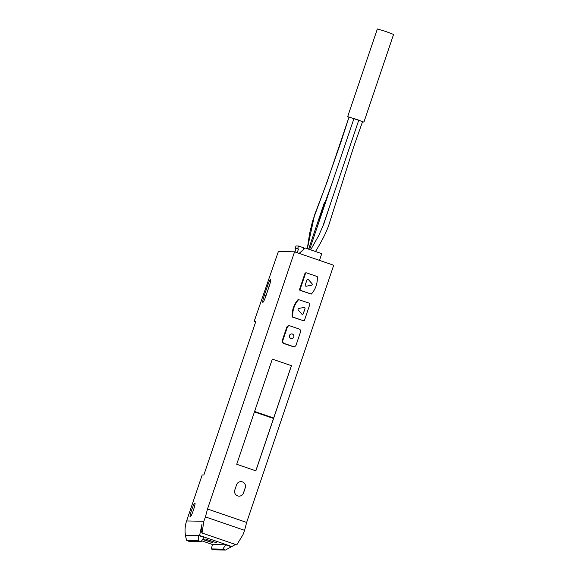 <?xml version="1.0" encoding="UTF-8"?>
<svg xmlns="http://www.w3.org/2000/svg" width="579" height="579" viewBox="0 0 579 579"><rect width="100%" height="100%" fill="white"/><g stroke="black" fill="none" stroke-linecap="round" stroke-linejoin="round"><path stroke-width="0.87" d="M358.734 120.273L362.541 121.655M307.333 248.717L314.636 214.773L326.78 182.841L349.043 117.03L353.849 118.666M348.985 117.211L347.69 116.596L377.356 28.964L386.034 31.57L393.575 34.458L363.916 122.089L362.512 121.793M347.69 116.596L363.916 122.089M352.835 118.514L353.863 118.782M309.62 249.498L353.95 118.536L358.77 120.171L322.648 226.881M319.478 260.369L321.75 253.66L305.227 247.993L299.488 253.515M303.425 248.724L303.852 248.876M299.155 253.399L305.227 247.993M303.143 249.556L303.729 247.819L298.511 246.032L297.62 248.659L298.489 248.956L297.215 252.733M298.511 246.032L295.999 245.981L295.109 248.608L298.489 248.956M295.978 248.905L294.95 251.952M295.109 248.608L297.62 248.659M302.129 314.281A0.926 0.919 91.1 0 0 303.295 313.709L305.01 308.636A0.926 0.919 91.1 0 0 303.968 307.435L298.757 308.469A0.926 0.919 91.1 0 0 298.243 309.989L301.739 314.021A0.926 0.919 91.1 0 0 302.129 314.281M302.383 314.332A0.926 0.919 91.1 0 0 303.244 313.702L304.959 308.636A0.926 0.919 91.1 0 0 304.134 307.413M305.813 286.207A0.926 0.919 91.1 0 0 306.284 286.236L311.495 285.194A0.926 0.919 91.1 0 0 312.009 283.681L308.513 279.65A0.926 0.919 91.1 0 0 306.95 279.961L305.234 285.027A0.926 0.919 91.1 0 0 305.813 286.207M306.059 286.25A0.926 0.919 91.1 0 0 306.233 286.236L311.437 285.194A0.926 0.919 91.1 0 0 311.951 283.674L308.462 279.65A0.926 0.919 91.1 0 0 307.811 279.331M292.409 334.04A2.316 2.294 91.1 0 0 289.406 335.827A2.316 2.294 91.1 0 0 291.621 338.541A2.316 2.294 91.1 0 0 292.409 334.04M291.599 338.541A2.316 2.294 91.1 0 0 292.352 334.04A2.316 2.294 91.1 0 0 291.686 333.917M237.672 495.892A4.632 4.596 91.1 0 0 243.506 493.004L245.286 487.742A4.632 4.596 91.1 0 0 241.023 481.627A4.632 4.596 91.1 0 0 236.587 484.761L234.806 490.015A4.632 4.596 91.1 0 0 237.672 495.892M239.033 496.138A4.632 4.596 91.1 0 0 243.448 493.004L245.228 487.742A4.632 4.596 91.1 0 0 240.994 481.627M202.556 539.44L213.014 542.849L202.693 539.223M205.567 539.056L216.915 542.928L205.567 539.056M270.559 279.577A7.404 0.854 108.9 0 1 270.588 279.577A7.404 0.854 108.9 0 1 269.076 286.605L266.116 295.362A7.404 0.854 108.9 0 1 262.815 302.354A7.404 0.854 108.9 0 1 264.328 295.333L267.295 286.569A7.404 0.854 108.9 0 1 270.559 279.577M190.18 517.047A7.404 0.854 108.9 0 1 190.144 517.047A7.404 0.854 108.9 0 1 191.7 509.889A7.404 0.854 108.9 0 1 194.928 503.028A7.404 0.854 108.9 0 1 194.957 503.035A7.404 0.854 108.9 0 1 193.4 510.186A7.404 0.854 108.9 0 1 190.18 517.047M255.6 322.112L254.087 321.591L255.766 321.627L203.859 474.975L202.187 474.946L186.612 520.948A29.507 29.29 91.1 0 0 185.425 535.213L198.481 535.474L203.917 537.334L201.094 541.691L198.488 540.793L198.481 535.474L199.596 535.495L201.933 524.393L201.123 530.965L202.049 532.998L203.844 521.288L205.444 516.909L244.591 530.342L242.985 534.721L236.753 544.911L202.049 532.998M201.094 541.691L189.376 541.459L186.771 540.562L198.488 540.793M236.724 464.264L255.86 470.836L273.585 418.479L254.449 411.908L236.724 464.264M291.454 365.682L272.318 359.11L254.594 411.474L273.729 418.038L291.454 365.682L272.311 359.125M306.392 272.861L305.835 272.854A0.926 0.919 91.1 0 0 304.945 273.476L299.604 289.254A0.926 0.919 91.1 0 0 300.175 290.426L311.314 294.067A23.146 22.972 91.1 0 0 317.249 276.545L306.667 272.912A0.926 0.919 91.1 0 0 305.502 273.491L300.161 289.261A0.926 0.919 91.1 0 0 300.74 290.441L311.314 294.067M207.506 509.013L246.647 522.446L333.699 265.254L294.559 251.822L207.506 509.013L205.444 516.909M289.478 325.811L288.921 325.803A2.316 2.294 91.1 0 0 286.706 327.374L282.255 340.517A2.316 2.294 91.1 0 0 283.688 343.448L292.605 346.51A2.316 2.294 91.1 0 0 293.3 346.633L293.857 346.647A2.316 2.294 91.1 0 0 296.079 345.077L300.523 331.933A2.316 2.294 91.1 0 0 299.09 328.995L290.18 325.934A2.316 2.294 91.1 0 0 287.264 327.381L282.813 340.524A2.316 2.294 91.1 0 0 284.246 343.463L293.162 346.524A2.316 2.294 91.1 0 0 293.857 346.647M302.803 320.672A0.926 0.919 91.1 0 0 303.085 320.723L303.642 320.73A0.926 0.919 91.1 0 0 304.532 320.107L309.866 304.33A0.926 0.919 91.1 0 0 309.295 303.157L298.156 299.517A23.146 22.972 91.1 0 0 292.229 317.039L303.367 320.679A0.926 0.919 91.1 0 0 303.642 320.73M231.101 546.663L225.665 544.803L222.843 549.153L225.448 550.05L235.523 544.484M225.448 550.05L213.731 549.818L211.125 548.921L222.843 549.153M201.68 540.793L212.609 544.542L211.125 548.921M185.425 535.213A31.983 31.751 91.1 0 0 186.771 540.562M212.609 544.542L225.665 544.803M246.647 522.446L244.591 530.342M254.087 321.591L278.376 251.503L294.559 251.822M298.713 299.524A23.146 22.972 91.1 0 0 292.786 317.053L292.229 317.039M292.786 317.053L303.367 320.679M273.679 418.024L291.396 365.682M255.809 470.814L273.527 418.472L254.442 411.922M232.215 546.685L199.596 535.495M186.612 520.948L203.844 521.288M287.264 327.381L286.706 327.374M282.813 340.524L282.255 340.517M284.246 343.463L283.688 343.448M293.162 346.524L292.605 346.51M305.502 273.491L304.945 273.476M300.161 289.261L299.604 289.254M300.74 290.441L300.175 290.426M267.295 286.569L268.902 287.119M264.328 295.333L265.935 295.883M315.396 251.633C321.555 241.675 325.941 233.069 328.568 225.81L353.979 145.908L362.563 121.648M316.699 225.267L331.948 183.536M352.712 122.183L353.863 118.666M324.522 202.151L308.614 249.158M307.304 248.702L309.649 233.221L312.653 220.794L325.601 185.83L340.922 142.116L349.043 117.03M310.67 249.86L318.682 235.639L323.748 224.182L330.312 204.242"/></g></svg>

